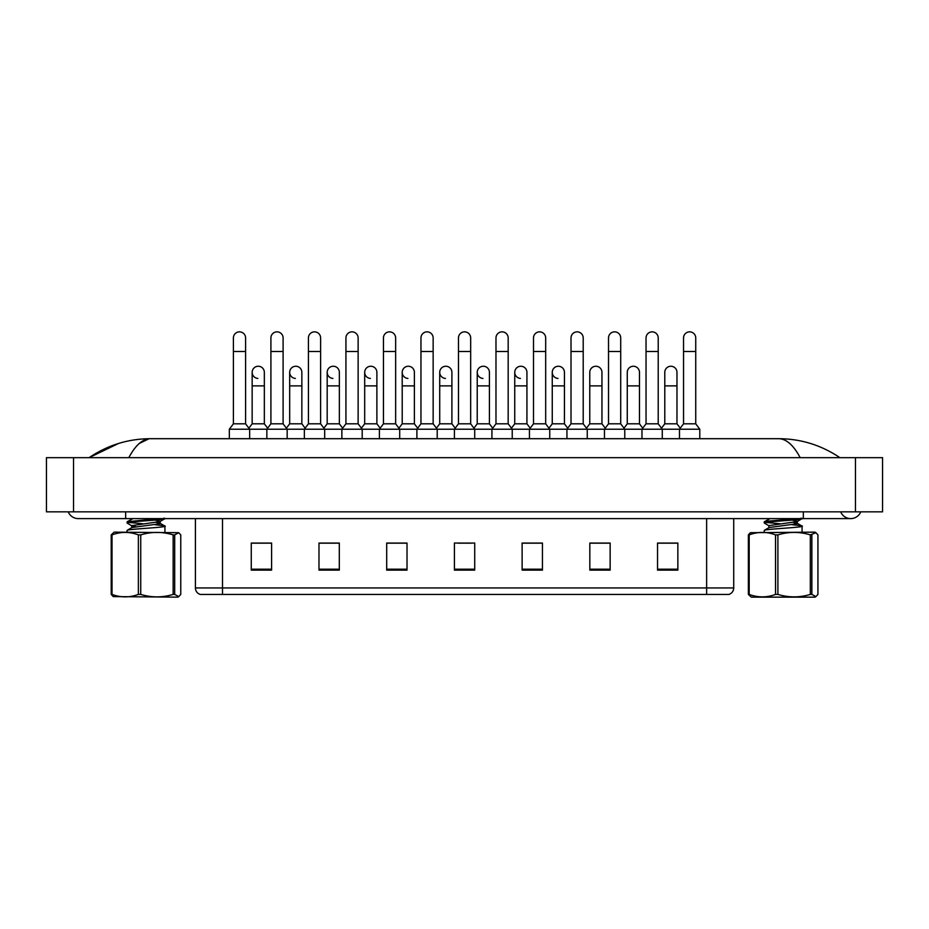 <?xml version="1.0" encoding="UTF-8"?>
<svg xmlns="http://www.w3.org/2000/svg" width="929" height="929" viewBox="0 0 929 929"><rect width="100%" height="100%" fill="white"/><g stroke="black" fill="none" stroke-linecap="round" stroke-linejoin="round"><path stroke-width="1.39" d="M706.632 594.444L706.632 587.941L733.724 587.941C733.538 591.181 731.913 593.352 728.847 594.444L200.292 594.444A6.77 6.77 0 0 1 195.415 587.941L195.415 518.603M677.856 570.127L677.856 543.047L657.546 543.047L657.546 570.127L677.856 570.127M610.144 570.127L610.144 543.047L589.834 543.047L589.834 570.127L610.144 570.127M542.431 570.127L542.431 543.047L522.121 543.047L522.121 570.127L542.431 570.127M271.593 570.127L271.593 543.047L251.271 543.047L251.271 570.127L271.593 570.127M339.306 570.127L339.306 543.047L318.984 543.047L318.984 570.127L339.306 570.127M407.018 570.127L407.018 543.047L386.696 543.047L386.696 570.127L407.018 570.127M474.719 570.127L474.719 543.047L454.409 543.047L454.409 570.127L474.719 570.127M607.845 543.186L602.631 543.186M657.546 543.186L677.659 543.186M664.119 543.186L658.905 543.186M401.525 543.186L396.311 543.186M326.509 543.186L321.295 543.186M270.234 543.186L265.02 543.186M251.48 543.186L271.593 543.186M532.816 543.186L527.602 543.186M457.8 543.186L471.34 543.186M407.018 543.186L386.696 543.186M339.306 543.186L318.984 543.186M542.431 543.186L522.121 543.186M610.144 543.186L589.834 543.186M68.235 511.833A10.834 10.834 0 0 0 78.28 518.603A10.834 10.834 0 0 1 68.235 511.833A10.834 10.834 0 0 0 78.28 518.603L850.72 518.603A10.834 10.834 0 0 1 840.687 511.833A10.834 10.834 0 0 0 860.765 511.833A10.834 10.834 0 0 1 850.72 518.603A10.834 10.834 0 0 0 860.765 511.833A10.834 10.834 0 0 1 850.72 518.603M800.183 457.66C793.517 445.154 786.34 438.836 778.665 438.697L150.335 438.697C142.66 438.836 135.483 445.154 128.817 457.66M73.53 457.66L882.55 457.66L882.55 511.833L46.45 511.833L46.45 457.66L73.53 457.66L73.53 511.833M839.502 457.66L837.099 457.625M97.08 457.66L89.579 457.66M139.28 443.458L148.965 438.778M778.665 438.697C800.856 438.802 821.259 445.13 839.897 457.66M118.424 443.505L89.103 457.66C107.741 445.13 128.144 438.802 150.335 438.697M233.4 351.487L245.593 351.487L245.593 423.81L233.4 423.81L233.4 337.947A6.097 6.097 0 0 1 239.879 331.862A6.097 6.097 0 0 1 245.593 337.947A6.097 6.097 0 0 0 239.879 331.862M233.4 423.81L229.335 429.221L229.335 438.697M245.593 423.81L249.657 429.221L229.335 429.221M270.908 423.81L270.908 351.487L283.101 351.487L283.101 423.81L270.908 423.81L266.855 429.221L249.657 429.221L249.657 438.697M257.867 378.428A6.097 6.097 0 0 1 252.154 372.343A6.097 6.097 0 0 1 258.634 366.258A6.097 6.097 0 0 1 264.347 372.343L264.347 385.883L252.154 385.883L252.154 372.343M264.347 385.883L264.347 423.81L252.154 423.81L252.154 385.883M252.154 423.81L248.867 428.188M264.347 423.81L267.633 428.188M270.908 351.487L270.908 337.947A6.097 6.097 0 0 1 277.388 331.862A6.097 6.097 0 0 1 283.101 337.947A6.097 6.097 0 0 0 277.388 331.862M283.101 423.81L287.166 429.221L266.855 429.221L266.855 438.697M308.428 423.81L308.428 351.487L320.61 351.487L320.61 423.81L308.428 423.81L304.364 429.221L287.166 429.221L287.166 438.697M308.428 351.487L308.428 337.947A6.097 6.097 0 0 1 314.896 331.862A6.097 6.097 0 0 1 320.61 337.947A6.097 6.097 0 0 0 314.896 331.862M320.61 423.81L324.674 429.221L304.364 429.221L304.364 438.697M345.936 423.81L345.936 351.487L358.129 351.487L358.129 423.81L345.936 423.81L341.872 429.221L324.674 429.221L324.674 438.697M345.936 351.487L345.936 337.947A6.097 6.097 0 0 1 352.416 331.862A6.097 6.097 0 0 1 358.129 337.947A6.097 6.097 0 0 0 352.416 331.862M358.129 423.81L362.194 429.221L341.872 429.221L341.872 438.697M383.445 423.81L383.445 351.487L395.638 351.487L395.638 423.81L383.445 423.81L379.392 429.221L362.194 429.221L362.194 438.697M383.445 351.487L383.445 337.947A6.097 6.097 0 0 1 389.925 331.862A6.097 6.097 0 0 1 395.638 337.947A6.097 6.097 0 0 0 389.925 331.862M395.638 423.81L399.702 429.221L379.392 429.221L379.392 438.697M420.965 423.81L420.965 351.487L433.146 351.487L433.146 423.81L420.965 423.81L416.9 429.221L399.702 429.221L399.702 438.697M295.376 378.428A6.097 6.097 0 0 1 289.674 372.343A6.097 6.097 0 0 1 296.142 366.258A6.097 6.097 0 0 1 301.855 372.343L301.855 385.883L289.674 385.883L289.674 372.343M301.855 385.883L301.855 423.81L289.674 423.81L289.674 385.883M289.674 423.81L286.387 428.188M301.855 423.81L305.142 428.188M332.896 378.428A6.097 6.097 0 0 1 327.182 372.343A6.097 6.097 0 0 1 333.662 366.258A6.097 6.097 0 0 1 339.364 372.343L339.364 385.883L327.182 385.883L327.182 372.343M339.364 385.883L339.364 423.81L327.182 423.81L327.182 385.883M327.182 423.81L323.896 428.188M339.364 423.81L342.65 428.188M370.404 378.428A6.097 6.097 0 0 1 364.691 372.343A6.097 6.097 0 0 1 371.17 366.258A6.097 6.097 0 0 1 376.884 372.343L376.884 385.883L364.691 385.883L364.691 372.343M376.884 385.883L376.884 423.81L364.691 423.81L364.691 385.883M364.691 423.81L361.404 428.188M376.884 423.81L380.17 428.188M178.74 596.604L180.76 594.409L180.76 534.883L178.74 532.689L174.698 534.883L174.698 594.409L178.74 596.604L177.811 597.15L113.222 596.604L111.213 594.409L111.213 534.883L114.162 532.143L178.751 532.689M174.698 594.409L173.154 594.409L173.154 534.883C162.378 531.597 151.566 531.597 140.732 534.883L138.375 534.883C129.63 531.597 120.84 531.597 112.026 534.883L111.213 534.883M140.732 534.883L140.732 594.409C151.566 597.684 162.378 597.684 173.154 594.409M140.732 594.409L138.375 594.409L138.375 534.883M112.026 534.883L112.026 594.409C120.77 597.684 129.549 597.684 138.375 594.409M112.026 594.409L111.213 594.409M174.698 534.883L173.154 534.883M127.064 532.143L127.064 530.482L128.19 529.994C135.379 528.555 173.177 527.126 163.783 525.698L154.969 524.711M164.909 532.143L164.909 526.186L163.783 525.698M135.855 526.708L131.941 525.872L127.192 523.108L127.215 521.703L159.811 518.603M127.064 522.957L128.19 522.47C135.379 521.03 173.177 519.601 163.783 518.173M131.721 527.788L131.721 525.64L160.032 521.575L164.909 518.603M142.903 523.782L128.539 522.4M127.215 530.308L131.93 527.556L160.032 523.724L160.252 521.343L155.027 520.124M160.252 523.491L156.118 522.4M127.215 521.703L132.963 518.603M811.865 534.883L811.865 594.409L815.906 596.604L814.977 597.15L751.329 597.15L748.368 594.409L748.368 534.883L750.388 532.689L814.977 532.143L815.906 532.689L810.32 534.883C799.532 531.597 788.733 531.597 777.898 534.883L775.541 534.883C766.797 531.597 758.006 531.597 749.192 534.883L748.368 534.883M815.906 596.604L817.926 594.409L817.926 534.883L815.906 532.689M811.865 594.409L810.32 594.409L810.32 534.883M777.898 534.883L777.898 594.409C788.733 597.684 799.532 597.684 810.32 594.409M777.898 594.409L775.541 594.409L775.541 534.883M749.192 534.883L749.192 594.409C757.936 597.684 766.715 597.684 775.541 594.409M749.192 594.409L748.368 594.409M764.23 532.143L764.23 530.482L765.357 529.994C772.533 528.555 810.343 527.126 800.937 525.698L792.135 524.711M802.064 532.143L802.064 526.186L800.937 525.698M769.049 525.837L764.23 522.957L764.23 521.877L765.357 521.39L796.966 518.603M764.23 522.957L765.357 522.47C772.533 521.03 810.343 519.601 800.937 518.173M768.887 527.788L768.887 525.64L797.187 521.575L802.064 518.603M780.07 523.782L765.693 522.4M764.381 530.308L769.096 527.556L797.187 523.724L797.419 521.343L792.193 520.124M797.419 523.491L793.285 522.4M764.381 521.703L770.129 518.603M420.965 351.487L420.965 337.947A6.097 6.097 0 0 1 427.433 331.862A6.097 6.097 0 0 1 433.146 337.947A6.097 6.097 0 0 0 427.433 331.862M433.146 423.81L437.211 429.221L416.9 429.221L416.9 438.697M458.473 423.81L458.473 351.487L470.666 351.487L470.666 423.81L458.473 423.81L454.409 429.221L437.211 429.221L437.211 438.697M458.473 351.487L458.473 337.947A6.097 6.097 0 0 1 464.953 331.862A6.097 6.097 0 0 1 470.666 337.947A6.097 6.097 0 0 0 464.953 331.862M470.666 423.81L474.719 429.221L454.409 429.221L454.409 438.697M495.981 423.81L495.981 351.487L508.175 351.487L508.175 423.81L495.981 423.81L491.929 429.221L474.719 429.221L474.719 438.697M495.981 351.487L495.981 337.947A6.097 6.097 0 0 1 502.461 331.862A6.097 6.097 0 0 1 508.175 337.947A6.097 6.097 0 0 0 502.461 331.862M508.175 423.81L512.239 429.221L491.929 429.221L491.929 438.697M533.501 423.81L533.501 351.487L545.683 351.487L545.683 423.81L533.501 423.81L529.437 429.221L512.239 429.221L512.239 438.697M407.912 378.428A6.097 6.097 0 0 1 402.211 372.343A6.097 6.097 0 0 1 408.679 366.258A6.097 6.097 0 0 1 414.392 372.343L414.392 385.883L402.211 385.883L402.211 372.343M414.392 385.883L414.392 423.81L402.211 423.81L402.211 385.883M402.211 423.81L398.924 428.188M414.392 423.81L417.678 428.188M445.432 378.428A6.097 6.097 0 0 1 439.719 372.343A6.097 6.097 0 0 1 446.199 366.258A6.097 6.097 0 0 1 451.9 372.343L451.9 385.883L439.719 385.883L439.719 372.343M451.9 385.883L451.9 423.81L439.719 423.81L439.719 385.883M439.719 423.81L436.433 428.188M451.9 423.81L455.187 428.188M482.941 378.428A6.097 6.097 0 0 1 477.227 372.343A6.097 6.097 0 0 1 483.707 366.258A6.097 6.097 0 0 1 489.42 372.343L489.42 385.883L477.227 385.883L477.227 372.343M489.42 385.883L489.42 423.81L477.227 423.81L477.227 385.883M477.227 423.81L473.941 428.188M489.42 423.81L492.707 428.188M533.501 351.487L533.501 337.947A6.097 6.097 0 0 1 539.97 331.862A6.097 6.097 0 0 1 545.683 337.947A6.097 6.097 0 0 0 539.97 331.862M545.683 423.81L549.747 429.221L529.437 429.221L529.437 438.697M571.01 423.81L571.01 351.487L583.203 351.487L583.203 423.81L571.01 423.81L566.945 429.221L549.747 429.221L549.747 438.697M571.01 351.487L571.01 337.947A6.097 6.097 0 0 1 577.49 331.862A6.097 6.097 0 0 1 583.203 337.947A6.097 6.097 0 0 0 577.49 331.862M583.203 423.81L587.256 429.221L566.945 429.221L566.945 438.697M608.518 423.81L608.518 351.487L620.711 351.487L620.711 423.81L608.518 423.81L604.454 429.221L587.256 429.221L587.256 438.697M608.518 351.487L608.518 337.947A6.097 6.097 0 0 1 614.998 331.862A6.097 6.097 0 0 1 620.711 337.947A6.097 6.097 0 0 0 614.998 331.862M620.711 423.81L624.776 429.221L604.454 429.221L604.454 438.697M646.038 423.81L646.038 351.487L658.22 351.487L658.22 423.81L646.038 423.81L641.974 429.221L624.776 429.221L624.776 438.697M646.038 351.487L646.038 337.947A6.097 6.097 0 0 1 652.506 331.862A6.097 6.097 0 0 1 658.22 337.947A6.097 6.097 0 0 0 652.506 331.862M658.22 423.81L662.284 429.221L641.974 429.221L641.974 438.697M683.547 423.81L683.547 351.487L695.74 351.487L695.74 423.81L683.547 423.81L679.482 429.221L662.284 429.221L662.284 438.697M683.547 351.487L683.547 337.947A6.097 6.097 0 0 1 690.026 331.862A6.097 6.097 0 0 1 695.74 337.947A6.097 6.097 0 0 0 690.026 331.862M695.74 423.81L699.792 429.221L679.482 429.221L679.482 438.697M699.792 429.221L699.792 438.697M520.449 378.428A6.097 6.097 0 0 1 514.747 372.343A6.097 6.097 0 0 1 521.215 366.258A6.097 6.097 0 0 1 526.929 372.343L526.929 385.883L514.747 385.883L514.747 372.343M526.929 385.883L526.929 423.81L514.747 423.81L514.747 385.883M514.747 423.81L511.461 428.188M526.929 423.81L530.215 428.188M557.969 378.428A6.097 6.097 0 0 1 552.256 372.343A6.097 6.097 0 0 1 558.735 366.258A6.097 6.097 0 0 1 564.437 372.343L564.437 385.883L552.256 385.883L552.256 372.343M564.437 385.883L564.437 423.81L552.256 423.81L552.256 385.883M552.256 423.81L548.969 428.188M564.437 423.81L567.724 428.188M589.764 372.343A6.097 6.097 0 0 1 596.244 366.258A6.097 6.097 0 0 1 601.957 372.343L601.957 385.883L589.764 385.883L589.764 372.343M601.957 385.883L601.957 423.81L589.764 423.81L589.764 385.883M589.764 423.81L586.478 428.188M601.957 423.81L605.244 428.188M627.272 372.343A6.097 6.097 0 0 1 633.752 366.258A6.097 6.097 0 0 1 639.466 372.343L639.466 385.883L627.272 385.883L627.272 372.343M639.466 385.883L639.466 423.81L627.272 423.81L627.272 385.883M627.272 423.81L623.998 428.188M639.466 423.81L642.752 428.188M664.792 372.343A6.097 6.097 0 0 1 671.272 366.258A6.097 6.097 0 0 1 676.974 372.343L676.974 385.883L664.792 385.883L664.792 372.343M676.974 385.883L676.974 423.81L664.792 423.81L664.792 385.883M664.792 423.81L661.506 428.188M676.974 423.81L680.26 428.188M195.415 587.941L222.495 587.941L222.495 594.444M222.495 518.603L222.495 587.941L706.632 587.941L706.632 518.603M474.719 569.187L454.409 569.187M407.018 569.187L386.696 569.187M339.306 569.187L318.984 569.187M271.593 569.187L251.271 569.187M542.431 569.187L522.121 569.187M610.144 569.187L589.834 569.187M677.856 569.187L657.546 569.187M803.33 511.833L803.33 518.603M125.67 511.833L125.67 518.603M855.47 457.66L855.47 511.833M733.724 587.941L733.724 518.603M245.593 351.487L245.593 337.947M283.101 351.487L283.101 337.947M320.61 351.487L320.61 337.947M358.129 351.487L358.129 337.947M395.638 351.487L395.638 337.947M160.043 523.259L164.747 526.011M797.21 523.259L801.913 526.011M433.146 351.487L433.146 337.947M470.666 351.487L470.666 337.947M508.175 351.487L508.175 337.947M545.683 351.487L545.683 337.947M583.203 351.487L583.203 337.947M620.711 351.487L620.711 337.947M658.22 351.487L658.22 337.947M695.74 351.487L695.74 337.947"/></g></svg>
